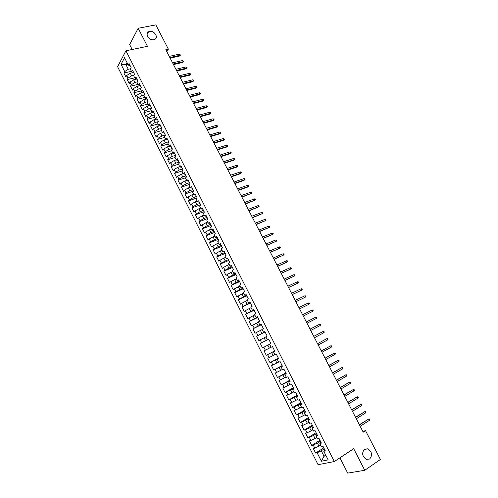 <?xml version="1.0" encoding="UTF-8"?>
<svg xmlns="http://www.w3.org/2000/svg" width="498" height="498" viewBox="0 0 498 498"><rect width="100%" height="100%" fill="white"/><g stroke="black" fill="none" stroke-linecap="round" stroke-linejoin="round"><path stroke-width="0.75" d="M364.573 449.146L367.854 448.791C372.037 451.786 372.641 455.197 369.659 459.025L366.285 459.374C362.139 456.311 361.567 452.9 364.573 449.146M149.568 31.405C154.256 30.26 158.974 37.63 154.685 39.41L153.832 39.691C149.195 40.873 144.42 33.559 148.622 31.723L149.568 31.405M339.935 457.818L347.71 473.1L364.754 470.286L380.41 459.461L365.538 430.683L362.799 431.349M117.59 66.72L318.073 464.69L334.326 461.534L125.932 50.777L117.59 66.72M125.932 50.777L147.458 46.326L138.189 28.255L129.648 44.559L132.157 49.489M127.855 64.261L125.975 64.672L121.058 64.329L124.699 71.544L123.896 73.019L125.882 76.953L126.691 75.484L128.017 78.118L127.208 79.58L129.194 83.527L130.015 82.077L131.348 84.716L130.526 86.16L132.518 90.113L133.352 88.681L134.69 91.333L133.85 92.753L135.854 96.724L136.695 95.311L138.039 97.963L137.187 99.37L139.197 103.347L140.05 101.953L141.395 104.617L140.536 106.006L142.546 109.996L143.418 108.62L144.762 111.291L143.891 112.66L145.908 116.663L146.792 115.306L148.143 117.982L147.259 119.333L149.282 123.342L150.172 122.004L151.529 124.693L150.633 126.025L152.662 130.046L153.565 128.727L154.928 131.422L154.019 132.736L156.055 136.769L156.97 135.468L158.333 138.17L157.412 139.465L159.453 143.511L160.381 142.235L161.75 144.943L160.817 146.213L162.865 150.272L163.805 149.014L165.18 151.728L164.234 152.986L166.288 157.057L167.241 155.812L168.617 158.538L167.658 159.777L169.718 163.854L170.683 162.634L172.059 165.367L171.094 166.581L173.161 170.677L174.132 169.476L175.52 172.215L174.537 173.41L176.609 177.518L177.599 176.336L178.987 179.087L177.991 180.257L180.071 184.378L181.073 183.214L182.461 185.972L181.459 187.13L183.544 191.257L184.553 190.118L185.953 192.882L184.932 194.021L187.024 198.16L188.045 197.04L189.445 199.81L188.418 200.924L190.516 205.083L191.549 203.981L192.956 206.763L191.911 207.853L194.015 212.024L195.067 210.94L196.473 213.729L195.421 214.806L197.525 218.983L198.59 217.925L200.003 220.72L198.932 221.778L201.049 225.968L202.126 224.928L203.545 227.735L202.462 228.763L204.585 232.971L205.668 231.95L207.093 234.763L205.998 235.778L208.127 239.992L209.228 238.996L210.654 241.816L209.546 242.806L211.681 247.039L212.795 246.062L214.221 248.888L213.1 249.859L215.242 254.105L216.369 253.146L217.807 255.984L216.674 256.937L218.815 261.189L219.96 260.255L221.398 263.1L220.247 264.027L222.401 268.298L223.558 267.382L224.996 270.24L223.839 271.142L225.999 275.425L227.163 274.529L228.613 277.398L227.437 278.282L229.603 282.571L230.786 281.7L232.236 284.576L231.047 285.435L233.22 289.743L234.415 288.896L235.871 291.778L234.67 292.619L236.849 296.933L238.056 296.105L239.519 298.999L238.305 299.815L240.49 304.147L241.711 303.344L243.173 306.245L241.947 307.042L244.138 311.381L245.371 310.603L246.84 313.51L245.601 314.282L247.799 318.639L249.05 317.88L250.519 320.799L249.268 321.546L251.471 325.916L252.735 325.182L254.21 328.107L252.94 328.836L255.15 333.218L256.426 332.502L257.908 335.44L256.632 336.144L258.848 340.545L260.137 339.848L261.624 342.792L260.329 343.477L262.552 347.884L263.853 347.218L265.347 350.169L264.04 350.829L266.268 355.255L267.588 354.607L269.082 357.57L267.756 358.205L269.997 362.644L271.329 362.021L272.829 364.99L271.491 365.607L273.732 370.051L275.083 369.454L276.583 372.436L275.232 373.027L277.486 377.49L278.843 376.911L280.355 379.899L278.986 380.466L281.246 384.942L282.621 384.394L284.134 387.388L282.752 387.936L285.018 392.424L286.406 391.895L287.925 394.902L286.531 395.424L288.803 399.925L290.209 399.421L291.728 402.44L290.322 402.932L292.6 407.451L294.019 406.972L295.544 409.997L294.119 410.464L296.41 414.996L297.841 414.541L299.373 417.579L297.935 418.021L300.226 422.572L301.676 422.136L303.214 425.18L301.757 425.603L304.054 430.166L305.523 429.755L307.061 432.812L305.591 433.21L307.901 437.779L309.376 437.4L310.926 440.462L309.439 440.836L311.754 445.424L313.248 445.063L314.798 448.138L313.298 448.486L315.62 453.087L323.793 447.845M121.058 64.329L124.544 57.724L128.241 65.026L130.37 66.06M325.723 455.097L324.017 456.205L321.415 461.241L328.151 459.891L323.793 451.281L325.356 450.933L322.978 446.239L321.422 446.6L319.847 443.481L321.391 443.108L319.019 438.427L317.481 438.813L315.906 435.706L317.438 435.308L315.072 430.639L313.553 431.05L311.985 427.956L313.497 427.533L311.144 422.877L309.638 423.312L308.069 420.225L309.575 419.777L307.222 415.139L305.728 415.6L304.172 412.525L305.66 412.051L303.313 407.426L301.838 407.912L300.282 404.843L301.757 404.345L299.416 399.732L297.96 400.249L296.41 397.186L297.86 396.663L295.532 392.069L294.088 392.605L292.544 389.56L293.982 389.006L291.66 384.425L290.234 384.991L288.691 381.947L290.116 381.375L287.8 376.805L286.387 377.397L284.85 374.365L286.263 373.768L283.953 369.211L282.553 369.827L281.028 366.802L282.422 366.179L280.119 361.641L278.731 362.276L277.212 359.263L278.587 358.622L276.297 354.097L274.927 354.757L273.402 351.75L274.772 351.084L272.481 346.571L271.13 347.255L269.611 344.261L270.962 343.564L268.683 339.07L267.339 339.773L265.832 336.791L267.165 336.075L264.892 331.587L263.567 332.322L262.06 329.346L263.38 328.605L261.114 324.136L259.807 324.889L258.3 321.92L259.607 321.16L257.354 316.703L256.053 317.481L254.559 314.524L255.848 313.734L253.6 309.289L252.312 310.092L250.818 307.142L252.1 306.332L249.853 301.906L248.583 302.728L247.095 299.79L248.359 298.956L246.124 294.542L244.867 295.389L243.385 292.457L244.636 291.598L242.401 287.197L241.163 288.068L239.681 285.142L240.92 284.265L238.698 279.876L237.465 280.772L235.996 277.859L237.216 276.956L235 272.58L233.786 273.495L232.317 270.588L233.525 269.667L231.315 265.303L230.113 266.243L228.644 263.342L229.839 262.396L227.636 258.051L226.453 259.01L224.99 256.121L226.173 255.157L223.976 250.818L222.799 251.801L221.342 248.919L222.513 247.929L220.321 243.609L219.164 244.611L217.707 241.742L218.865 240.727L216.68 236.419L215.534 237.446L214.084 234.583L215.223 233.55L213.051 229.254L211.918 230.3L210.473 227.449L211.6 226.391L209.428 222.108L208.307 223.179L206.869 220.334L207.983 219.257L205.817 214.987L204.715 216.076L203.277 213.237L204.379 212.142L202.219 207.884L201.13 208.992L199.698 206.166L200.787 205.045L198.634 200.8L197.557 201.933L196.131 199.113L197.202 197.974L195.054 193.741L193.99 194.892L192.57 192.085L193.629 190.921L191.493 186.7L190.435 187.877L189.022 185.075L190.068 183.893L187.933 179.685L186.893 180.88L185.48 178.085L186.513 176.883L184.391 172.688L183.364 173.902L181.957 171.119L182.978 169.893L180.855 165.71L179.84 166.948L178.433 164.172L179.442 162.927L177.332 158.756L176.329 160.007L174.929 157.244L175.925 155.98L173.821 151.822L172.831 153.098L171.43 150.334L172.414 149.051L170.316 144.906L169.339 146.2L167.944 143.449L168.915 142.142L166.824 138.008L165.859 139.328L164.471 136.583L165.429 135.257L163.338 131.136L162.392 132.474L161.003 129.735L161.95 128.391L159.87 124.282L158.93 125.639L157.549 122.913L158.482 121.549L156.403 117.447L155.482 118.823L154.1 116.102L155.021 114.721L152.954 110.637L152.039 112.031L150.67 109.317L151.579 107.917L149.512 103.839L148.609 105.259L147.24 102.551L148.136 101.131L146.082 97.066L145.192 98.504L143.829 95.809L144.713 94.365L142.658 90.312L141.781 91.769L140.417 89.08L141.295 87.617L139.247 83.583L138.382 85.052L137.025 82.369L137.884 80.894L135.848 76.866L134.989 78.354L133.638 75.684L134.485 74.183L132.456 70.168L131.609 71.681L130.264 69.017L131.099 67.498L129.069 63.495L128.241 65.026M321.415 461.241L317.126 452.757L315.62 453.087M166.83 51.692L168.368 49.153L165.797 49.694L363.229 432.183L365.538 430.683M320.662 445.094L318.95 446.183L317.394 443.108L320.419 441.191M314.798 448.138L318.95 446.183M313.248 445.063L317.394 443.108M323.793 451.281L324.82 449.881M316.778 437.425L315.06 438.501L313.51 435.433L316.547 433.546M310.926 440.462L315.06 438.501M309.376 437.4L313.51 435.433M319.847 443.481L320.899 442.131M312.906 429.78L311.188 430.845L309.644 427.788L312.682 425.921M307.061 432.812L311.188 430.845M305.523 429.755L309.644 427.788M315.906 435.706L316.983 434.412M309.053 422.161L307.328 423.207L305.784 420.156L308.835 418.32M303.214 425.18L307.328 423.207M301.676 422.136L305.784 420.156M311.985 427.956L313.086 426.711M305.206 414.56L303.475 415.593L301.937 412.556L304.994 410.744M299.373 417.579L303.475 415.593M297.841 414.541L301.937 412.556M308.069 420.225L309.196 419.036M301.371 406.99L299.634 408.005L298.103 404.98L301.166 403.187M295.544 409.997L299.634 408.005M294.019 406.972L298.103 404.98M304.172 412.525L305.318 411.385M297.549 399.44L295.812 400.442L294.281 397.423L297.356 395.661M291.728 402.44L295.812 400.442M290.209 399.421L294.281 397.423M300.282 404.843L301.458 403.754M293.733 391.907L291.996 392.897L290.471 389.89L293.546 388.147M287.925 394.902L291.996 392.897M286.406 391.895L290.471 389.89M296.41 397.186L297.605 396.153M289.936 384.406L288.193 385.377L286.674 382.377L289.755 380.665M284.134 387.388L288.193 385.377M282.621 384.394L286.674 382.377M292.544 389.56L293.764 388.571M286.145 376.924L284.402 377.882L282.889 374.888L285.976 373.201M280.355 379.899L284.402 377.882M278.843 376.911L282.889 374.888M288.691 381.947L289.936 381.014M282.372 369.46L280.623 370.412L279.11 367.424L282.204 365.762M276.583 372.436L280.623 370.412M275.083 369.454L279.11 367.424M284.85 374.365L286.113 373.481M278.606 362.027L276.851 362.961L275.35 359.986L278.45 358.348M272.829 364.99L276.851 362.961M271.329 362.021L275.35 359.986M281.028 366.802L282.31 365.968M274.852 354.613L273.097 355.528L271.597 352.565L274.703 350.953M269.082 357.57L273.097 355.528M267.588 354.607L271.597 352.565M277.212 359.263L278.519 358.479M271.111 347.218L269.35 348.127L267.856 345.17L269.617 344.267M265.347 350.169L269.35 348.127M263.853 347.218L267.856 345.17M273.402 351.75L274.734 351.015M268.733 339.163L265.615 340.744L264.121 337.793L265.888 336.909M261.624 342.792L265.615 340.744M260.137 339.848L264.121 337.793M265.017 331.83L261.892 333.38L260.404 330.442L262.172 329.57M257.908 335.44L261.892 333.38M256.426 332.502L260.404 330.442M267.339 339.773L268.708 339.119M261.307 324.515L258.182 326.041L256.7 323.115L258.468 322.256M254.21 328.107L258.182 326.041M252.735 325.182L256.7 323.115M263.567 332.322L264.955 331.712M257.615 317.22L254.478 318.726L253.003 315.807L254.777 314.96M250.519 320.799L254.478 318.726M249.05 317.88L253.003 315.807M259.807 324.889L261.213 324.329M253.93 309.949L250.787 311.431L249.317 308.523L251.098 307.689M246.84 313.51L250.787 311.431M245.371 310.603L249.317 308.523M256.053 317.481L257.485 316.965M250.257 302.703L247.108 304.16L245.645 301.259L247.425 300.437M243.173 306.245L247.108 304.16M241.711 303.344L245.645 301.259M252.312 310.092L253.768 309.625M246.597 295.476L243.441 296.908L241.978 294.013L243.765 293.21M239.519 298.999L243.441 296.908M238.056 296.105L241.978 294.013M248.583 302.728L250.058 302.311M242.949 288.267L239.787 289.68L238.324 286.798L240.117 286.001M235.871 291.778L239.787 289.68M234.415 288.896L238.324 286.798M244.867 295.389L246.367 295.015M239.308 281.084L236.139 282.472L234.683 279.596L236.482 278.818M232.236 284.576L236.139 282.472M230.786 281.7L234.683 279.596M241.163 288.068L242.682 287.744M235.679 273.919L232.504 275.288L231.053 272.418L232.852 271.653M228.613 277.398L232.504 275.288M227.163 274.529L231.053 272.418M237.465 280.772L239.009 280.492M232.062 266.779L228.881 268.123L227.437 265.266L229.236 264.506M224.996 270.24L228.881 268.123M223.558 267.382L227.437 265.266M233.786 273.495L235.342 273.265M228.451 259.657L225.27 260.983L223.826 258.132L225.631 257.385M221.398 263.1L225.27 260.983M219.96 260.255L223.826 258.132M230.113 266.243L231.695 266.057M224.853 252.561L221.666 253.862L220.228 251.017L222.033 250.289M217.807 255.984L221.666 253.862M216.369 253.146L220.228 251.017M226.453 259.01L228.053 258.867M221.268 245.483L218.074 246.759L216.642 243.927L218.448 243.205M214.221 248.888L218.074 246.759M212.795 246.062L216.642 243.927M222.799 251.801L224.424 251.708M217.694 238.424L214.495 239.681L213.063 236.855L214.875 236.145M210.654 241.816L214.495 239.681M209.228 238.996L213.063 236.855M219.164 244.611L220.807 244.562M214.128 231.389L210.922 232.622L209.496 229.802L211.314 229.111M207.093 234.763L210.922 232.622M205.668 231.95L209.496 229.802M215.534 237.446L217.196 237.44M210.573 224.374L207.361 225.582L205.942 222.774L207.759 222.096M203.545 227.735L207.361 225.582M202.126 224.928L205.942 222.774M211.918 230.3L213.598 230.337M207.031 217.377L203.813 218.566L202.4 215.765L204.217 215.099M200.003 220.72L203.813 218.566M198.59 217.925L202.4 215.765M208.307 223.179L210.013 223.26M203.495 210.399L200.277 211.569L198.864 208.774L200.688 208.12M196.473 213.729L200.277 211.569M195.067 210.94L198.864 208.774M204.715 216.076L206.44 216.2M199.972 203.445L196.747 204.591L195.341 201.808L197.164 201.167M192.956 206.763L196.747 204.591M191.549 203.981L195.341 201.808M201.13 208.992L202.873 209.166M196.461 196.511L193.23 197.638L191.823 194.861L193.654 194.232M189.445 199.81L193.23 197.638M188.045 197.04L191.823 194.861M197.557 201.933L199.318 202.151M192.956 189.601L189.719 190.703L188.319 187.933L190.155 187.316M185.953 192.882L189.719 190.703M184.553 190.118L188.319 187.933M193.99 194.892L195.77 195.154M189.464 182.704L186.227 183.787L184.826 181.029L186.663 180.419M182.461 185.972L186.227 183.787M181.073 183.214L184.826 181.029M190.435 187.877L192.24 188.182M185.984 175.831L182.735 176.896L181.347 174.144L183.183 173.547M178.987 179.087L182.735 176.896M177.599 176.336L181.347 174.144M186.893 180.88L188.717 181.222M182.511 168.978L179.261 170.023L177.873 167.278L179.716 166.693M175.52 172.215L179.261 170.023M174.132 169.476L177.873 167.278M183.364 173.902L185.2 174.288M179.05 162.149L175.794 163.17L174.412 160.431L176.255 159.858M172.059 165.367L175.794 163.17M170.683 162.634L174.412 160.431M179.84 166.948L181.702 167.378M175.601 155.332L172.339 156.335L170.957 153.602L172.806 153.042M168.617 158.538L172.339 156.335M167.241 155.812L170.957 153.602M176.329 160.007L178.209 160.481M172.159 148.541L168.89 149.518L167.515 146.798L169.42 146.231M165.18 151.728L168.89 149.518M163.805 149.014L167.515 146.798M172.831 153.098L174.723 153.608M168.722 141.768L165.454 142.727L164.079 140.013L166.089 139.428M161.75 144.943L165.454 142.727M160.381 142.235L164.079 140.013M169.339 146.2L171.256 146.761M165.305 135.014L162.024 135.948L160.661 133.246L162.765 132.649M158.333 138.17L162.024 135.948M156.97 135.468L160.661 133.246M165.859 139.328L167.795 139.926M161.894 128.279L158.607 129.194L157.244 126.498L159.447 125.888M154.928 131.422L158.607 129.194M153.565 128.727L157.244 126.498M162.392 132.474L164.34 133.109M158.47 121.568L155.202 122.458L153.845 119.769L156.135 119.153M151.529 124.693L155.202 122.458M150.172 122.004L153.845 119.769M158.93 125.639L160.898 126.318M154.89 114.92L151.803 115.741L150.452 113.065L152.824 112.436M148.143 117.982L151.803 115.741M146.792 115.306L150.452 113.065M155.482 118.823L157.468 119.545M151.336 108.29L148.416 109.043L147.066 106.373L149.518 105.744M144.762 111.291L148.416 109.043M143.418 108.62L147.066 106.373M152.039 112.031L154.044 112.791M147.8 101.667L145.043 102.37L143.692 99.706L146.219 99.071M141.395 104.617L145.043 102.37M140.05 101.953L143.692 99.706M148.609 105.259L150.633 106.055M144.283 95.068L141.675 95.709L140.33 93.051L142.926 92.416M138.039 97.963L141.675 95.709M136.695 95.311L140.33 93.051M145.192 98.504L147.234 99.345M140.778 88.476L138.313 89.074L136.975 86.422L139.639 85.787M134.69 91.333L138.313 89.074M133.352 88.681L136.975 86.422M141.781 91.769L143.841 92.647M137.299 81.902L134.964 82.45L133.626 79.811L136.359 79.176M131.348 84.716L134.964 82.45M130.015 82.077L133.626 79.811M138.382 85.052L140.461 85.973M133.831 75.347L131.628 75.852L130.295 73.218L133.084 72.584M128.017 78.118L131.628 75.852M126.691 75.484L130.295 73.218M134.989 78.354L137.087 79.313M130.376 68.805L128.297 69.266L125.975 64.672L127.052 62.667M124.699 71.544L128.297 69.266M131.609 71.681L133.725 72.677M138.189 28.255L155.83 24.9L168.368 49.153M364.754 470.286L353.698 448.717L334.326 461.534M324.31 448.866L321.285 450.802L324.017 456.205L326.072 455.776M317.126 452.757L321.285 450.802M123.896 73.019L131.435 71.326M127.208 79.58L134.734 77.844M130.526 86.16L138.039 84.38M133.85 92.753L141.357 90.929M137.187 99.37L144.681 97.502M140.536 106.006L148.018 104.094M143.891 112.66L151.367 110.699M147.259 119.333L154.722 117.329M150.633 126.025L158.09 123.977M154.019 132.736L161.464 130.638M157.412 139.465L164.844 137.323M160.817 146.213L168.243 144.028M164.234 152.986L171.642 150.751M167.658 159.777L175.059 157.499M171.094 166.581L178.483 164.259M174.537 173.41L182.056 170.995M177.991 180.257L185.822 177.693M181.459 187.13L189.626 184.391M184.932 194.021L193.473 191.095M188.418 200.924L197.152 197.874M191.911 207.853L200.632 204.746M195.421 214.806L204.124 211.638M198.932 221.778L207.629 218.554M202.462 228.763L211.14 225.482M205.998 235.778L214.663 232.435M209.546 242.806L218.192 239.407M213.1 249.859L221.735 246.398M216.674 256.937L225.289 253.414M220.247 264.027L228.85 260.448M223.839 271.142L232.429 267.501M227.437 278.282L236.008 274.579M231.047 285.435L239.606 281.675M234.67 292.619L243.211 288.796M238.305 299.815L246.827 295.93M241.947 307.042L250.457 303.095M245.601 314.282L254.092 310.273M249.268 321.546L257.746 317.475M252.94 328.836L261.406 324.702M256.632 336.144L265.073 331.948M260.329 343.477L268.758 339.213M266.268 355.255L274.672 350.885M269.997 362.644L278.382 358.211M273.732 370.051L282.105 365.557M277.486 377.49L285.833 372.927M281.246 384.942L289.581 380.316M285.018 392.424L293.334 387.73M288.803 399.925L297.101 395.163M292.6 407.451L300.879 402.621M296.41 414.996L304.67 410.103M300.226 422.572L308.474 417.604M304.054 430.166L312.283 425.13M307.901 437.779L316.112 432.681M311.754 445.424L319.946 440.251M170.148 58.123L179.485 56.056L179.971 55.303L169.843 57.531M179.373 54.151L180.544 55.035L179.971 55.303L179.373 54.151L169.245 56.374M180.544 55.035L179.485 56.056M173.472 64.559L182.797 62.437L183.283 61.69L173.173 63.981M182.685 60.538L183.849 61.416L183.283 61.69L182.685 60.538L172.576 62.823M183.849 61.416L182.797 62.437M176.802 71.009L186.115 68.836L186.607 68.095L176.51 70.448M186.009 66.944L187.173 67.815L186.607 68.095L186.009 66.944L175.912 69.284M187.173 67.815L186.115 68.836M180.139 77.483L189.439 75.254L189.937 74.526L179.859 76.935M189.34 73.368L190.168 73.592L190.504 74.233L189.937 74.526L189.34 73.368L179.255 75.764M190.504 74.233L189.439 75.254M183.494 83.975L192.776 81.691L193.28 80.969L183.214 83.44M192.676 79.805L193.504 80.029L193.84 80.67L193.28 80.969L192.676 79.805L182.61 82.263M193.84 80.67L192.776 81.691M186.85 90.48L196.119 88.14L196.629 87.43L186.582 89.957M196.025 86.266L196.853 86.478L197.189 87.125L196.629 87.43L196.025 86.266L185.978 88.787M197.189 87.125L196.119 88.14M190.217 97.01L199.474 94.614L199.991 93.91L189.956 96.5M199.387 92.74L200.208 92.952L200.545 93.599L199.991 93.91L199.387 92.74L189.352 95.323M200.545 93.599L199.474 94.614M193.598 103.553L202.842 101.1L203.365 100.403L193.342 103.061M202.754 99.233L203.576 99.438L203.912 100.086L203.365 100.403L202.754 99.233L192.732 101.878M203.912 100.086L202.842 101.1M196.984 110.12L206.216 107.605L206.738 106.921L196.741 109.635M206.135 105.75L206.95 105.943L207.293 106.597L206.738 106.921L206.135 105.75L196.125 108.452M207.293 106.597L206.216 107.605M200.383 116.7L209.596 114.135L210.131 113.457L200.146 116.233M209.521 112.28L210.337 112.467L210.673 113.121L210.131 113.457L209.521 112.28L199.53 115.044M210.673 113.121L209.596 114.135M203.794 123.299L212.988 120.678L213.53 120.012L203.558 122.85M212.914 118.829L213.729 119.01L214.072 119.669L213.53 120.012L212.914 118.829L202.941 121.655M214.072 119.669L212.988 120.678M207.205 129.922L216.393 127.239L216.935 126.579L206.981 129.486M216.325 125.396L217.134 125.577L217.477 126.231L216.935 126.579L216.325 125.396L206.365 128.285M217.477 126.231L216.393 127.239M210.635 136.558L219.805 133.819L220.353 133.171L210.417 136.135M219.736 131.982L220.552 132.157L220.888 132.817L220.353 133.171L219.736 131.982L209.795 134.939M220.888 132.817L219.805 133.819M214.072 143.219L223.222 140.417L223.783 139.782L213.86 142.808M223.166 138.587L223.976 138.755L224.318 139.415L223.783 139.782L223.166 138.587L213.237 141.606M224.318 139.415L223.222 140.417M217.52 149.892L226.652 147.035L227.219 146.406L217.315 149.5M226.602 145.211L227.405 145.372L227.748 146.032L227.219 146.406L226.602 145.211L216.692 148.292M227.748 146.032L226.652 147.035M220.975 156.59L230.095 153.677L230.667 153.054L220.776 156.21M230.045 151.853L230.848 152.008L231.197 152.674L230.667 153.054L230.045 151.853L220.153 155.003M231.197 152.674L230.095 153.677M224.442 163.307L233.543 160.331L234.122 159.721L224.249 162.939M233.5 158.52L234.303 158.663L234.645 159.329L234.122 159.721L233.5 158.52L223.627 161.726M234.645 159.329L233.543 160.331M227.916 170.042L237.004 167.004L237.59 166.4L227.735 169.687M236.967 165.199L237.764 165.336L238.112 166.008L237.59 166.4L236.967 165.199L227.107 168.473M238.112 166.008L237.004 167.004M231.402 176.796L240.478 173.696L241.069 173.105L231.228 176.46M240.441 171.897L241.237 172.028L241.586 172.7L241.069 173.105L240.441 171.897L230.599 175.24M241.586 172.7L240.478 173.696M234.9 183.569L243.958 180.413L244.555 179.828L234.732 183.245M243.927 178.614L244.717 178.745L245.066 179.417L244.555 179.828L243.927 178.614L234.104 182.025M245.066 179.417L243.958 180.413M238.405 190.361L247.45 187.142L248.048 186.569L238.249 190.055M247.419 185.356L248.209 185.474L248.558 186.146L248.048 186.569L247.419 185.356L237.614 188.829M248.558 186.146L247.45 187.142M241.922 197.171L251.558 193.33L241.773 196.878M250.924 192.116L251.714 192.228L252.063 192.9L251.558 193.33L250.924 192.116L241.138 195.652M252.063 192.9L250.948 193.896M245.446 204.006L255.069 200.109L245.309 203.726M254.441 198.889L255.225 198.995L255.58 199.673L255.069 200.109L254.441 198.889L244.667 202.493M255.58 199.673L254.459 200.663M248.988 210.853L258.599 206.913L248.851 210.592M257.964 205.686L258.748 205.786L259.103 206.465L258.599 206.913L257.964 205.686L248.209 209.359M252.53 217.726L262.135 213.729L252.405 217.483M261.5 212.503L262.278 212.596L262.633 213.275L262.135 213.729L261.5 212.503L251.764 216.238M256.09 224.617L265.683 220.57L255.972 224.386M265.042 219.338L265.826 219.425L266.181 220.11L265.683 220.57L265.042 219.338L255.325 223.141M259.657 231.533L269.237 227.43L259.545 231.315M268.596 226.192L269.374 226.273L269.729 226.957L269.237 227.43L268.596 226.192L258.904 230.07M263.237 238.461L272.811 234.309L263.131 238.262M272.163 233.07L272.941 233.139L273.296 233.83L272.811 234.309L272.163 233.07L262.483 237.011M266.822 245.414L276.384 241.206L266.729 245.234M275.743 239.961L276.514 240.03L276.869 240.721L276.384 241.206L275.743 239.961L266.081 243.976M270.42 252.386L279.976 248.129L270.333 252.218M279.328 246.877L280.094 246.94L280.455 247.631L279.976 248.129L279.328 246.877L269.686 250.961M274.031 259.377L283.574 255.063L273.956 259.228M282.926 253.812L283.692 253.868L284.053 254.559L283.574 255.063L282.926 253.812L273.302 257.964M277.654 266.393L287.184 262.023L277.579 266.256M286.531 260.771L287.296 260.815L287.657 261.512L287.184 262.023L286.531 260.771L276.925 264.992M281.283 273.427L290.801 269.001L281.221 273.309M290.147 267.743L290.913 267.781L291.274 268.478L290.801 269.001L290.147 267.743L280.567 272.039M284.924 280.48L294.43 276.004L284.868 280.374M293.776 274.74L294.536 274.772L294.897 275.469L294.43 276.004L293.776 274.74L284.215 279.104M288.572 287.558L298.072 283.026L288.529 287.471M297.418 281.756L298.171 281.781L298.539 282.484L298.072 283.026L297.418 281.756L287.869 286.188M292.239 294.654L301.726 290.066L292.202 294.579M301.066 288.796L301.819 288.809L302.186 289.512L301.726 290.066L301.066 288.796L291.542 293.297M295.912 301.769L305.386 297.125L295.88 301.713M304.726 295.856L305.479 295.862L305.847 296.565L305.386 297.125L304.726 295.856L295.221 300.431M299.597 308.909L309.059 304.21L299.578 308.866M308.399 302.933L309.146 302.933L309.513 303.637L309.059 304.21L308.399 302.933L298.912 307.577M303.294 316.068L312.744 311.312L303.282 316.043M312.078 310.03L312.825 310.024L313.192 310.733L312.744 311.312L312.078 310.03L302.616 314.748M315.769 317.151L316.516 317.139L316.884 317.849L316.435 318.434L306.998 323.239L316.435 318.434L315.769 317.151L306.326 321.945M320.146 325.58L320.588 324.982L320.214 324.266L319.473 324.291L320.146 325.58L310.721 330.46M318.739 324.659L310.042 329.153L318.739 324.659M323.862 332.745L324.298 332.141L323.93 331.425L323.19 331.456L323.862 332.745L314.456 337.7M313.784 336.393L323.19 331.456L313.771 336.368M327.591 339.935L328.02 339.319L327.653 338.603L326.918 338.64L327.591 339.935L318.21 344.965M317.531 343.651L326.918 338.64L317.506 343.608M331.326 347.143L331.755 346.515L331.382 345.799L330.653 345.842L331.326 347.143L321.963 352.248M321.291 350.934L330.653 345.842L321.26 350.872M335.073 354.371L335.503 353.736L335.129 353.014L334.401 353.07L335.073 354.371L325.736 359.55M325.057 358.236L334.401 353.07L325.02 358.155M338.839 361.623L339.263 360.982L338.883 360.253L338.161 360.315L338.839 361.623L329.52 366.877M328.836 365.557L338.161 360.315L328.786 365.464M342.612 368.894L343.029 368.246L342.649 367.518L341.927 367.586L342.612 368.894L333.311 374.228M332.627 372.902L341.927 367.586L332.571 372.79M346.39 376.189L346.807 375.529L346.427 374.801L345.712 374.876L346.39 376.189L337.115 381.599M336.43 380.267L345.712 374.876L336.362 380.142M350.187 383.504L350.598 382.838L350.219 382.103L349.503 382.184L350.187 383.504L340.931 388.988M340.246 387.656L349.503 382.184L340.171 387.512M353.991 390.843L354.402 390.164L354.022 389.43L353.306 389.523L353.991 390.843L344.759 396.408M344.068 395.07L353.306 389.523L343.987 394.908M357.807 398.201L358.211 397.516L357.832 396.775L357.122 396.875L357.807 398.201L348.6 403.847M347.909 402.502L357.122 396.875L347.816 402.322M361.635 405.584L362.04 404.886L361.654 404.146L360.95 404.258L361.635 405.584L352.453 411.304M351.756 409.96L360.95 404.258L351.656 409.761M365.476 412.991L365.874 412.282L365.488 411.541L364.785 411.653L365.476 412.991L356.313 418.787M355.616 417.442L364.785 411.653L355.504 417.218M369.329 420.418L369.721 419.696L369.335 418.955L368.638 419.079L369.329 420.418L360.191 426.294M359.488 424.943L368.638 419.079L359.369 424.707M367.854 448.791L364.044 449.576M148.622 31.723L147.01 34.667"/></g></svg>
